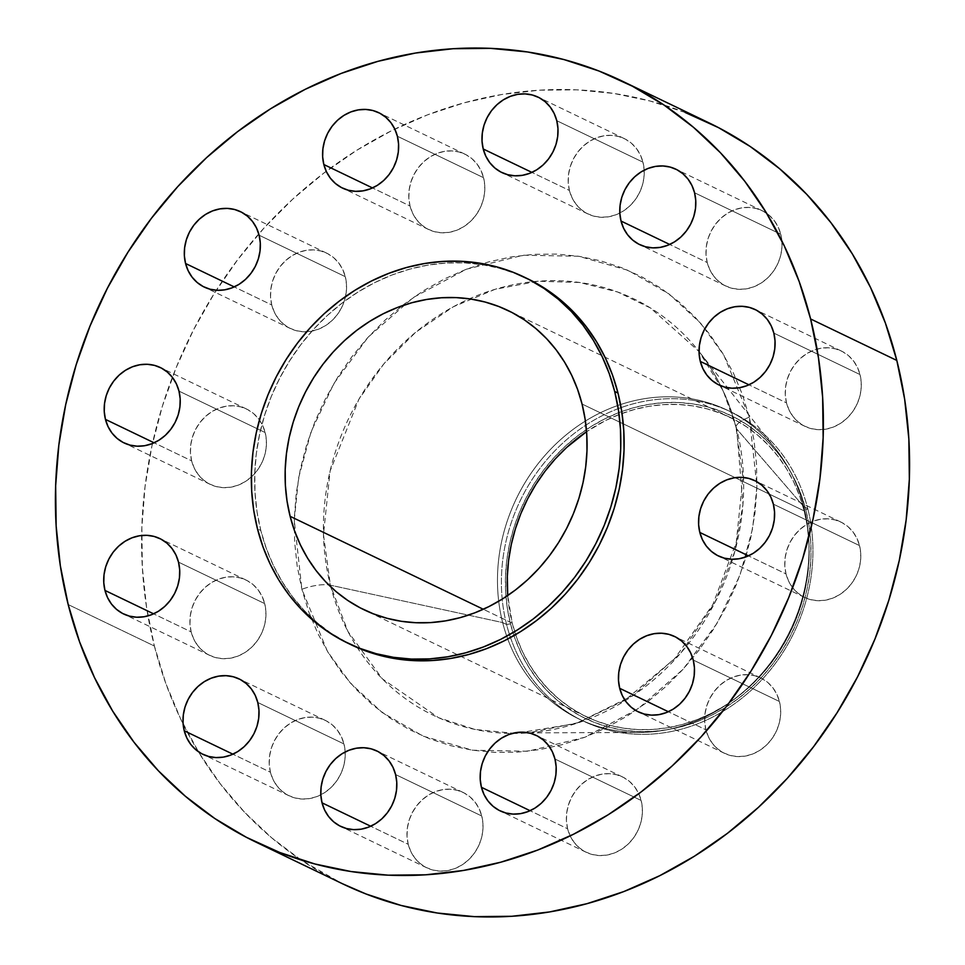 <?xml version="1.0" encoding="UTF-8"?>
<svg xmlns="http://www.w3.org/2000/svg" width="965" height="965" viewBox="0 0 965 965"><rect width="100%" height="100%" fill="white"/><g stroke="black" fill="none" stroke-linecap="round" stroke-linejoin="round"><path stroke-width="0.72" stroke-dasharray="4.83 3.62" d="M271.756 304.964A41.833 37.104 -64.3 0 0 290.393 328.522A41.833 37.104 -64.3 0 0 332.044 320.537A41.833 37.104 -64.3 0 0 345.301 276.678L259.103 235.207L345.301 276.678L346.495 284.458L346.23 292.479L344.505 300.429L341.417 308.016L337.05 314.952L331.598 320.947L325.253 325.784L318.257 329.282L310.899 331.309L303.456 331.779L296.195 330.669L289.416 328.028L283.36 323.951L278.282 318.607L274.362 312.202L271.756 304.964L270.562 297.196L270.839 289.174L272.552 281.213L275.652 273.626L280.007 266.702L285.471 260.695L291.816 255.858L298.8 252.36L306.158 250.333L313.613 249.875L320.863 250.984L327.654 253.626L333.697 257.691L338.775 263.035L342.696 269.44L345.301 276.678A41.833 37.104 -64.3 0 0 326.665 253.132A41.833 37.104 -64.3 0 0 285.025 261.117A41.833 37.104 -64.3 0 0 271.756 304.964L234.23 286.907L271.756 304.964M410.041 205.991A41.833 37.104 -64.3 0 0 428.677 229.549A41.833 37.104 -64.3 0 0 470.317 221.564A41.833 37.104 -64.3 0 0 483.574 177.705L397.375 136.234L483.574 177.705L484.768 185.485L484.502 193.507L482.79 201.456L479.689 209.043L475.323 215.979L469.871 221.974L463.526 226.811L456.542 230.321L449.183 232.336L441.729 232.806L434.467 231.697L427.688 229.055L421.645 224.978L416.566 219.634L412.646 213.229L410.041 205.991L408.846 198.223L409.112 190.202L410.825 182.24L413.925 174.653L418.291 167.729L423.744 161.722L430.088 156.885L437.073 153.387L444.431 151.36L451.885 150.902L459.147 152.012L465.926 154.653L471.969 158.718L477.06 164.062L480.968 170.467L483.574 177.705A41.833 37.104 -64.3 0 0 464.937 154.159A41.833 37.104 -64.3 0 0 423.297 162.144A41.833 37.104 -64.3 0 0 410.041 205.991L372.502 187.934L410.041 205.991M569.422 190.455A41.833 37.104 -64.3 0 0 588.059 214.013A41.833 37.104 -64.3 0 0 626.575 208.717A41.833 37.104 -64.3 0 0 644.174 170.178A41.833 37.104 -64.3 0 0 642.967 162.168L556.769 120.697L642.967 162.168L644.162 169.949L643.896 177.97L642.183 185.919L639.083 193.507L634.717 200.443L629.264 206.438L622.92 211.275L615.935 214.773L608.565 216.799L601.123 217.258L593.861 216.16L587.082 213.518L581.027 209.441L575.948 204.097L572.028 197.692L569.422 190.455L568.228 182.687L568.506 174.665L570.219 166.704L573.319 159.116L577.673 152.193L583.137 146.185L589.482 141.348L596.466 137.85L603.825 135.824L611.279 135.365L618.529 136.475L625.32 139.117L631.363 143.182L636.442 148.526L640.362 154.931L642.967 162.168A41.833 37.104 -64.3 0 0 624.331 138.622A41.833 37.104 -64.3 0 0 582.691 146.608A41.833 37.104 -64.3 0 0 569.422 190.455L531.896 172.397L569.422 190.455M707.224 262.516A41.833 37.104 -64.3 0 0 725.861 286.074A41.833 37.104 -64.3 0 0 767.501 278.077A41.833 37.104 -64.3 0 0 780.757 234.23L694.559 192.759L780.757 234.23L781.952 242.01L781.686 250.019L779.973 257.981L776.873 265.568L772.507 272.492L767.054 278.499L760.71 283.336L753.725 286.834L746.367 288.861L738.913 289.319L731.651 288.209L724.872 285.58L718.828 281.503L713.738 276.159L709.83 269.754L707.224 262.516L706.03 254.748L706.296 246.726L708.008 238.765L711.109 231.178L715.475 224.254L720.927 218.247L727.272 213.41L734.256 209.912L741.615 207.885L749.069 207.427L756.331 208.536L763.11 211.178L769.153 215.243L774.244 220.587L778.152 226.992L780.757 234.23A41.833 37.104 -64.3 0 0 762.121 210.684A41.833 37.104 -64.3 0 0 720.481 218.669A41.833 37.104 -64.3 0 0 707.224 262.516L669.686 244.459L707.224 262.516M786.499 402.875A41.833 37.104 -64.3 0 0 805.136 426.421A41.833 37.104 -64.3 0 0 846.775 418.436A41.833 37.104 -64.3 0 0 860.032 374.577L773.833 333.106L860.032 374.577L861.226 382.357L860.961 390.379L859.248 398.328L856.148 405.915L851.793 412.851L846.329 418.846L839.984 423.695L833 427.193L825.642 429.208L818.187 429.678L810.926 428.569L804.147 425.927L798.103 421.862L793.025 416.518L789.105 410.101L786.499 402.875L785.305 395.095L785.57 387.074L787.283 379.112L790.383 371.525L794.75 364.601L800.202 358.606L806.547 353.757L813.531 350.259L820.889 348.244L828.344 347.774L835.606 348.884L842.385 351.525L848.428 355.59L853.518 360.934L857.427 367.351L860.032 374.577A41.833 37.104 -64.3 0 0 841.396 351.031A41.833 37.104 -64.3 0 0 799.756 359.016A41.833 37.104 -64.3 0 0 786.499 402.875L748.961 384.818L786.499 402.875M786.017 573.898A41.833 37.104 -64.3 0 0 804.653 597.456A41.833 37.104 -64.3 0 0 846.293 589.47A41.833 37.104 -64.3 0 0 859.55 545.611L773.351 504.14L859.55 545.611L860.744 553.391L860.478 561.413L858.766 569.362L855.666 576.949L851.299 583.885L845.847 589.88L839.502 594.73L832.518 598.228L825.159 600.242L817.705 600.712L810.443 599.603L803.664 596.961L797.621 592.884L792.53 587.552L788.622 581.135L786.017 573.898L784.822 566.129L785.088 558.108L786.801 550.146L789.901 542.559L794.267 535.635L799.72 529.628L806.065 524.791L813.049 521.293L820.407 519.267L827.861 518.808L835.123 519.918L841.902 522.56L847.946 526.625L853.036 531.968L856.944 538.386L859.55 545.611A41.833 37.104 -64.3 0 0 840.913 522.065A41.833 37.104 -64.3 0 0 799.273 530.05A41.833 37.104 -64.3 0 0 786.017 573.898L748.478 555.852L786.017 573.898M705.898 729.793A41.833 37.104 -64.3 0 0 724.534 753.339A41.833 37.104 -64.3 0 0 766.174 745.354A41.833 37.104 -64.3 0 0 779.443 701.507L693.244 660.036L779.443 701.507L780.637 709.275L780.371 717.297L778.646 725.258L775.558 732.845L771.192 739.769L765.727 745.764L759.395 750.613L752.398 754.111L745.04 756.126L737.586 756.596L730.336 755.486L723.557 752.845L717.502 748.78L712.423 743.436L708.503 737.019L705.898 729.793L704.703 722.013L704.969 713.991L706.694 706.042L709.782 698.455L714.148 691.519L719.601 685.524L725.945 680.675L732.942 677.177L740.3 675.162L747.754 674.692L755.004 675.802L761.783 678.443L767.838 682.52L772.917 687.852L776.837 694.269L779.443 701.507A41.833 37.104 -64.3 0 0 760.806 677.949A41.833 37.104 -64.3 0 0 719.154 685.934A41.833 37.104 -64.3 0 0 705.898 729.793L668.371 711.736L705.898 729.793M567.625 828.766A41.833 37.104 -64.3 0 0 586.262 852.312A41.833 37.104 -64.3 0 0 627.901 844.327A41.833 37.104 -64.3 0 0 641.158 800.468L554.959 759.009L641.158 800.468L642.352 808.248L642.087 816.269L640.374 824.231L637.274 831.818L632.919 838.742L627.455 844.737L621.11 849.586L614.126 853.084L606.768 855.099L599.313 855.569L592.052 854.459L585.273 851.818L579.229 847.752L574.151 842.409L570.231 835.992L567.625 828.766L566.431 820.986L566.696 812.964L568.409 805.015L571.509 797.428L575.876 790.492L581.328 784.497L587.673 779.648L594.657 776.15L602.015 774.135L609.47 773.665L616.731 774.774L623.511 777.416L629.554 781.493L634.644 786.825L638.553 793.242L641.158 800.468A41.833 37.104 -64.3 0 0 622.522 776.922A41.833 37.104 -64.3 0 0 580.882 784.907A41.833 37.104 -64.3 0 0 567.625 828.766L530.087 810.709L567.625 828.766M408.231 844.303A41.833 37.104 -64.3 0 0 426.868 867.849A41.833 37.104 -64.3 0 0 468.507 859.863A41.833 37.104 -64.3 0 0 481.776 816.016L395.578 774.545L481.776 816.016L482.97 823.784L482.693 831.806L480.98 839.767L477.88 847.354L473.526 854.278L468.061 860.285L461.716 865.123L454.732 868.621L447.374 870.647L439.919 871.106L432.67 869.996L425.879 867.354L419.835 863.289L414.757 857.945L410.837 851.528L408.231 844.303L407.037 836.522L407.302 828.501L409.015 820.552L412.115 812.964L416.482 806.028L421.934 800.033L428.279 795.184L435.263 791.686L442.633 789.672L450.076 789.201L457.338 790.311L464.117 792.953L470.172 797.03L475.25 802.373L479.171 808.779L481.776 816.016A41.833 37.104 -64.3 0 0 463.14 792.458A41.833 37.104 -64.3 0 0 421.488 800.443A41.833 37.104 -64.3 0 0 408.231 844.303L370.705 826.245L408.231 844.303M270.441 772.241A41.833 37.104 -64.3 0 0 289.078 795.787A41.833 37.104 -64.3 0 0 327.581 790.504A41.833 37.104 -64.3 0 0 345.181 751.964A41.833 37.104 -64.3 0 0 343.974 743.955L257.776 702.484L343.974 743.955L345.168 751.723L344.903 759.745L343.19 767.706L340.09 775.293L335.736 782.217L330.271 788.224L323.926 793.061L316.942 796.559L309.584 798.586L302.129 799.044L294.868 797.934L288.089 795.293L282.045 791.228L276.967 785.884L273.047 779.479L270.441 772.241L269.247 764.461L269.512 756.439L271.225 748.49L274.325 740.903L278.692 733.967L284.144 727.972L290.489 723.135L297.473 719.625L304.831 717.61L312.286 717.14L319.548 718.25L326.327 720.891L332.37 724.968L337.461 730.312L341.369 736.717L343.974 743.955A41.833 37.104 -64.3 0 0 325.338 720.397A41.833 37.104 -64.3 0 0 283.698 728.382A41.833 37.104 -64.3 0 0 270.441 772.241L232.903 754.184L270.441 772.241M191.649 460.86A41.833 37.104 -64.3 0 0 210.286 484.406A41.833 37.104 -64.3 0 0 251.925 476.421A41.833 37.104 -64.3 0 0 265.182 432.561L178.983 391.102L265.182 432.561L266.376 440.342L266.111 448.363L264.398 456.324L261.298 463.912L256.943 470.836L251.479 476.831L245.134 481.68L238.15 485.178L230.792 487.192L223.337 487.663L216.076 486.553L209.296 483.911L203.253 479.846L198.175 474.503L194.255 468.085L191.649 460.86L190.455 453.08L190.72 445.058L192.433 437.097L195.533 429.509L199.9 422.586L205.352 416.591L211.697 411.741L218.681 408.243L226.039 406.229L233.494 405.758L240.755 406.868L247.535 409.51L253.578 413.575L258.668 418.919L262.577 425.336L265.182 432.561A41.833 37.104 -64.3 0 0 246.545 409.015A41.833 37.104 -64.3 0 0 204.906 417.001A41.833 37.104 -64.3 0 0 191.649 460.86L154.111 442.802L191.649 460.86M191.166 631.894A41.833 37.104 -64.3 0 0 209.803 655.44A41.833 37.104 -64.3 0 0 251.443 647.455A41.833 37.104 -64.3 0 0 264.7 603.595L178.501 562.125L264.7 603.595L265.894 611.376L265.628 619.397L263.915 627.359L260.815 634.946L256.449 641.87L250.997 647.865L244.652 652.714L237.667 656.212L230.309 658.226L222.855 658.697L215.593 657.587L208.814 654.946L202.771 650.88L197.68 645.537L193.772 639.12L191.166 631.894L189.972 624.114L190.238 616.092L191.951 608.131L195.051 600.544L199.405 593.62L204.87 587.625L211.214 582.776L218.199 579.277L225.557 577.263L233.011 576.793L240.273 577.902L247.052 580.544L253.095 584.609L258.174 589.953L262.094 596.37L264.7 603.595A41.833 37.104 -64.3 0 0 246.063 580.049A41.833 37.104 -64.3 0 0 204.423 588.035A41.833 37.104 -64.3 0 0 191.166 631.894L153.628 613.837L191.166 631.894M749.31 417.169A23.908 7.575 165.8 0 0 736.066 427.76A23.908 7.575 165.8 0 0 736.657 428.906L742.953 504.406L734.787 551.582L714.932 602.522L681.133 652.617L633.571 695.198L576.045 723.521L515.394 733.448L474.925 729.431L438.58 717.707L382.333 678.829L347.907 631.424L330.38 585.188A23.908 7.575 165.8 0 0 301.888 589.289L327.412 651.375L350.464 683.136L382.164 712.496L423.116 736.138L472.573 750.215L527.927 751.24L584.814 737.26L638.058 708.865L683.124 669.227L717.309 622.968L740.095 574.802L752.64 528.422L756.946 486.143L749.31 417.169L754.039 440.522L756.56 464.479L756.862 488.809L754.944 513.284L750.806 537.65L744.51 561.69L736.102 585.176L725.656 607.854L713.292 629.542L699.118 650L683.28 669.059L665.922 686.501L647.201 702.194L627.322 715.97L606.454 727.694L584.814 737.26L562.607 744.558L540.038 749.552L517.324 752.157L494.695 752.374L472.368 750.191L450.546 745.631L429.449 738.732L409.281 729.564L390.234 718.225L372.49 704.8L356.218 689.444L341.574 672.303L328.715 653.522L317.738 633.293L308.776 611.822L301.888 589.289L297.16 565.936L294.639 541.98L294.337 517.65L296.255 493.187L300.392 468.821L306.689 444.781L315.097 421.295L325.543 398.605L337.907 376.929L352.08 356.471L367.918 337.412L385.276 319.958L403.997 304.277L423.876 290.501L444.744 278.776L466.385 269.211L488.592 261.901L511.161 256.919L533.874 254.314L556.503 254.097L578.831 256.28L600.652 260.84L621.75 267.739L641.918 276.907L660.965 288.245L678.709 301.659L694.981 317.027L709.625 334.167L722.483 352.949L733.46 373.178L742.435 394.649L749.31 417.169L723.786 355.096L700.735 323.335L669.034 293.975L628.082 270.333L578.626 256.244L523.271 255.23L466.385 269.211L413.141 297.594L368.075 337.243L333.89 383.503L311.104 431.669L298.559 478.049L294.253 520.328L301.888 589.289A23.908 7.575 -14.2 0 1 330.38 585.188A231.093 204.978 115.7 0 1 439.992 314.614A231.093 204.978 115.7 0 1 699.034 351.477A231.093 204.978 115.7 0 1 699.106 351.586A231.093 204.978 115.7 0 1 736.657 428.906L803.821 506.709L807.753 508.603L805.932 510.208A168.043 149.056 -64.3 0 0 619.12 412.513A168.043 149.056 -64.3 0 0 510.497 623.86L506.589 624.464A171.3 151.951 115.7 0 1 617.311 409.003A171.3 151.951 115.7 0 1 807.753 508.603A171.3 151.951 -64.3 0 0 731.434 412.164A171.3 151.951 -64.3 0 0 560.894 444.865A171.3 151.951 -64.3 0 0 506.589 624.464L502.656 622.57A171.3 151.951 115.7 0 1 556.962 442.983A171.3 151.951 115.7 0 1 727.501 410.27A171.3 151.951 115.7 0 1 803.821 506.709A171.3 151.951 -64.3 0 0 775.993 449.401A171.3 151.951 -64.3 0 0 583.946 421.958A171.3 151.951 -64.3 0 0 502.656 622.57L330.38 585.188L502.656 622.57A171.3 151.951 -64.3 0 0 639.807 732.471A171.3 151.951 -64.3 0 0 803.821 506.709L736.657 428.906A231.093 204.978 115.7 0 1 743.508 477.47A231.093 204.978 115.7 0 1 625.248 700.626A231.093 204.978 115.7 0 1 528.76 732.893A231.093 204.978 115.7 0 1 515.394 733.448A231.093 204.978 115.7 0 1 512.222 733.448A231.093 204.978 115.7 0 1 357.291 647.575A231.093 204.978 115.7 0 1 330.826 586.901A231.093 204.978 115.7 0 1 330.38 585.188L323.468 534.586L330.09 471.053L358.908 399.233L383.744 364.022L415.589 332.346L453.357 306.749L495.045 289.319L538.036 281.225L579.651 282.48L617.66 292.009L650.555 308.028L699.106 351.586L723.268 391.066L736.657 428.906A23.908 7.575 -14.2 0 1 736.066 427.76A23.908 7.575 -14.2 0 1 749.31 417.169M708.672 122.7A422.284 374.577 -64.3 0 0 141.65 535.479A422.284 374.577 -64.3 0 0 154.388 646.031L68.189 604.56L154.388 646.031A422.284 374.577 -64.3 0 0 183.121 724.027A422.284 374.577 -64.3 0 0 198.32 751.663A422.284 374.577 -64.3 0 0 342.527 883.771M525.816 277.884A203.181 180.214 -64.3 0 0 324.469 318.173A203.181 180.214 -64.3 0 0 260.803 530.473L257.486 528.88L260.803 530.473A203.181 180.214 -64.3 0 0 351.32 644.861M512.246 623.185A166.04 147.283 -64.3 0 0 586.225 716.669A166.04 147.283 -64.3 0 0 751.542 684.957A166.04 147.283 -64.3 0 0 804.171 510.883L582.052 404.021L804.171 510.883A166.04 147.283 -64.3 0 0 730.203 417.399A166.04 147.283 -64.3 0 0 586.563 431.681L605.453 420.583L619.578 414.347L634.065 409.582L648.794 406.325L663.606 404.625L678.371 404.48L692.942 405.903L707.176 408.883L720.939 413.382L734.1 419.365L746.536 426.759L758.116 435.517L768.731 445.541L778.285 456.722L786.68 468.978L793.833 482.174L799.683 496.191L804.171 510.883L807.259 526.118L808.911 541.751L809.104 557.625L807.85 573.584L805.16 589.494L801.047 605.176L795.558 620.495L788.743 635.296L780.673 649.445L771.433 662.798L761.096 675.223L749.769 686.61L737.562 696.851L724.582 705.837L710.976 713.485L696.851 719.721L682.351 724.486L667.635 727.743L652.81 729.444L638.046 729.588L623.486 728.165L609.241 725.185L595.477 720.686L582.317 714.703L569.893 707.297L558.313 698.551L547.698 688.527L538.144 677.346L529.749 665.09L522.596 651.894L516.745 637.877L512.246 623.185L483.308 609.265L512.246 623.185L507.735 595.526A166.04 147.283 -64.3 0 0 512.246 623.185M527.312 278.596L516.154 273.758L499.315 268.246L481.897 264.603L464.069 262.866L446.011 263.035L427.881 265.122L409.86 269.102L392.128 274.941L374.842 282.564L358.196 291.925L342.322 302.926L327.376 315.446L313.516 329.379L300.863 344.589L289.548 360.934L279.681 378.244L271.346 396.35L264.639 415.095L259.609 434.286L256.304 453.743L254.772 473.284L255.013 492.705L257.028 511.824L260.803 530.473L266.292 548.458L273.457 565.599L282.214 581.75L292.491 596.744L304.18 610.435L317.159 622.69L331.333 633.402L351.151 644.777M685.138 112.471L650.133 101.023L613.933 93.46L576.877 89.829L539.326 90.191L501.643 94.522L464.201 102.797L427.338 114.919L391.428 130.782L356.809 150.238L323.818 173.097L292.769 199.128L263.952 228.09L237.667 259.694L214.158 293.649L193.639 329.632L176.318 367.279L162.361 406.229L151.903 446.119L145.052 486.565L141.855 527.167L142.35 567.541L146.547 607.287L154.388 646.031L165.811 683.413L180.696 719.046L198.899 752.603L220.249 783.761L244.543 812.228L271.539 837.704L300.984 859.96L342.189 883.614M803.821 506.709A171.3 151.951 115.7 0 1 749.516 686.308A171.3 151.951 115.7 0 1 578.976 719.009A171.3 151.951 115.7 0 1 502.656 622.57L506.589 624.464A171.3 151.951 -64.3 0 0 582.908 720.903A171.3 151.951 -64.3 0 0 753.448 688.19A171.3 151.951 -64.3 0 0 807.753 508.603L803.821 506.709M807.753 508.603A171.3 151.951 115.7 0 1 697.032 724.052A171.3 151.951 115.7 0 1 506.589 624.464L510.497 623.86A168.043 149.056 -64.3 0 0 697.309 721.555A168.043 149.056 -64.3 0 0 805.932 510.208L807.753 508.603M510.497 623.86L515.045 638.734L520.967 652.907L528.217 666.26L536.709 678.66L546.371 689.987L557.119 700.132L568.831 708.986L581.413 716.476L594.73 722.532L608.662 727.079L623.064 730.095L637.805 731.542L652.75 731.398L667.744 729.673L682.641 726.38L697.309 721.555L711.603 715.234L725.378 707.502L738.514 698.407L750.867 688.045L762.326 676.525L772.784 663.944L782.145 650.434L790.311 636.116L797.199 621.134L802.759 605.634L806.921 589.76L809.647 573.668L810.914 557.517L810.721 541.449L809.044 525.623L805.932 510.208L801.384 495.334L795.462 481.161L788.212 467.796L779.72 455.408L770.058 444.081L759.31 433.936L747.598 425.082L735.016 417.592L721.699 411.536L707.767 406.989L693.365 403.973L678.612 402.526L663.679 402.67L648.685 404.395L633.776 407.688L619.12 412.513L604.826 418.822L591.05 426.566L577.914 435.661L565.562 446.023L554.103 457.543L543.645 470.124L534.284 483.634L526.118 497.952L519.23 512.934L513.669 528.434L509.508 544.308L506.782 560.4L505.515 576.551L505.708 592.619L507.385 608.433L510.497 623.86M290.393 328.522L204.194 287.051M428.677 229.549L342.479 188.078M588.059 214.013L501.86 172.542M725.861 286.074L639.662 244.603M805.136 426.421L718.937 384.951M804.653 597.456L718.455 555.985M724.534 753.339L638.335 711.868M586.262 852.312L500.063 810.841M426.868 867.849L340.669 826.378M289.078 795.787L202.879 754.316M210.286 484.406L124.087 442.935M209.803 655.44L123.604 613.969M775.993 449.401L699.106 351.586C716.392 373.648 728.72 399.064 736.078 427.821L742.953 477.422L736.259 542.402L712.846 604.585L674.668 658.709L624.982 700.24L577.963 722.701L528.736 732.881M528.724 732.881L639.807 732.471M727.501 410.27L731.434 412.164M586.225 716.669L364.094 609.808M730.203 417.399L508.072 310.537M578.976 719.009L582.908 720.903M246.063 580.049L159.864 538.579M246.545 409.015L160.347 367.544M325.338 720.397L239.139 678.926M463.14 792.458L376.941 750.987M622.522 776.922L536.323 735.451M760.806 677.949L674.607 636.478M840.913 522.065L754.714 480.594M841.396 351.031L755.197 309.56M762.121 210.684L675.922 169.213M624.331 138.622L538.132 97.151M464.937 154.159L378.738 112.688M326.665 253.132L240.466 211.661"/><path stroke-width="1.45" d="M185.557 263.493L234.23 286.907L185.557 263.493L188.163 270.731L192.083 277.148L197.162 282.48L203.217 286.557L209.996 289.198L217.246 290.308L224.7 289.838L232.058 287.823L239.055 284.325L245.4 279.476L250.852 273.481L255.218 266.545L258.306 258.958L260.031 251.009L260.297 242.987L259.103 235.207A41.833 37.104 115.7 0 1 245.846 279.066A41.833 37.104 115.7 0 1 204.194 287.051A41.833 37.104 115.7 0 1 185.557 263.493A41.833 37.104 115.7 0 1 198.826 219.646A41.833 37.104 115.7 0 1 240.466 211.661A41.833 37.104 115.7 0 1 259.103 235.207L256.497 227.981L252.577 221.564L247.498 216.22L241.443 212.155L234.664 209.514L227.414 208.404L219.96 208.874L212.602 210.889L205.605 214.387L199.272 219.236L193.808 225.231L189.442 232.155L186.354 239.742L184.629 247.703L184.363 255.725L185.557 263.493M323.842 164.532L372.502 187.934L323.842 164.532L326.447 171.758L330.356 178.175L335.446 183.507L341.489 187.584L348.269 190.226L355.53 191.335L362.985 190.865L370.343 188.851L377.327 185.352L383.672 180.503L389.124 174.508L393.491 167.572L396.591 159.985L398.304 152.036L398.569 144.014L397.375 136.234A41.833 37.104 115.7 0 1 384.118 180.093A41.833 37.104 115.7 0 1 342.479 188.078A41.833 37.104 115.7 0 1 323.842 164.532A41.833 37.104 115.7 0 1 337.099 120.673A41.833 37.104 115.7 0 1 378.738 112.688A41.833 37.104 115.7 0 1 397.375 136.234L394.769 129.008L390.849 122.591L385.771 117.248L379.728 113.182L372.948 110.541L365.687 109.431L358.232 109.901L350.874 111.916L343.89 115.414L337.545 120.263L332.081 126.258L327.726 133.182L324.626 140.769L322.913 148.731L322.648 156.752L323.842 164.532M483.224 148.984L531.896 172.397L483.224 148.984L485.829 156.221L489.75 162.627L494.828 167.97L500.883 172.047L507.662 174.689L514.924 175.799L522.367 175.328L529.737 173.314L536.721 169.816L543.066 164.967L548.518 158.972L552.885 152.036L555.985 144.448L557.698 136.499L557.963 128.478L556.769 120.697A41.833 37.104 115.7 0 1 543.512 164.557A41.833 37.104 115.7 0 1 501.86 172.542A41.833 37.104 115.7 0 1 483.224 148.984A41.833 37.104 115.7 0 1 496.493 105.137A41.833 37.104 115.7 0 1 538.132 97.151A41.833 37.104 115.7 0 1 556.769 120.697L554.163 113.472L550.243 107.055L545.165 101.711L539.121 97.646L532.33 95.004L525.081 93.895L517.626 94.353L510.268 96.379L503.284 99.877L496.939 104.715L491.475 110.722L487.12 117.646L484.02 125.233L482.307 133.194L482.03 141.216L483.224 148.984M621.026 221.045L669.686 244.459L621.026 221.045L623.631 228.283L627.54 234.688L632.63 240.032L638.673 244.109L645.452 246.751L652.714 247.86L660.169 247.39L667.527 245.375L674.511 241.865L680.856 237.028L686.308 231.033L690.675 224.097L693.775 216.51L695.488 208.561L695.753 200.539L694.559 192.759A41.833 37.104 115.7 0 1 681.302 236.618A41.833 37.104 115.7 0 1 639.662 244.603A41.833 37.104 115.7 0 1 621.026 221.045A41.833 37.104 115.7 0 1 634.282 177.198A41.833 37.104 115.7 0 1 675.922 169.213A41.833 37.104 115.7 0 1 694.559 192.759L691.953 185.521L688.033 179.116L682.955 173.772L676.911 169.707L670.132 167.066L662.871 165.956L655.416 166.414L648.058 168.441L641.074 171.939L634.729 176.776L629.264 182.783L624.91 189.707L621.81 197.294L620.097 205.256L619.832 213.277L621.026 221.045M700.3 361.405L748.961 384.818L700.3 361.405L702.906 368.63L706.826 375.047L711.905 380.391L717.948 384.456L724.727 387.098L731.989 388.207L739.443 387.737L746.801 385.723L753.786 382.224L760.13 377.375L765.595 371.38L769.949 364.456L773.049 356.869L774.762 348.908L775.028 340.886L773.833 333.106A41.833 37.104 115.7 0 1 760.577 376.965A41.833 37.104 115.7 0 1 718.937 384.951A41.833 37.104 115.7 0 1 700.3 361.405A41.833 37.104 115.7 0 1 713.557 317.545A41.833 37.104 115.7 0 1 755.197 309.56A41.833 37.104 115.7 0 1 773.833 333.106L771.228 325.881L767.32 319.463L762.229 314.12L756.186 310.055L749.407 307.413L742.145 306.303L734.691 306.774L727.333 308.788L720.348 312.286L714.004 317.135L708.551 323.13L704.185 330.054L701.085 337.641L699.372 345.603L699.106 353.624L700.3 361.405M699.818 532.439L748.478 555.852L699.818 532.439L702.424 539.664L706.332 546.081L711.422 551.425L717.465 555.49L724.245 558.132L731.506 559.242L738.961 558.771L746.319 556.757L753.303 553.259L759.648 548.409L765.1 542.414L769.467 535.491L772.567 527.903L774.28 519.942L774.545 511.92L773.351 504.14A41.833 37.104 115.7 0 1 760.094 547.999A41.833 37.104 115.7 0 1 718.455 555.985A41.833 37.104 115.7 0 1 699.818 532.439A41.833 37.104 115.7 0 1 713.075 488.58A41.833 37.104 115.7 0 1 754.714 480.594A41.833 37.104 115.7 0 1 773.351 504.14L770.746 496.915L766.825 490.497L761.747 485.154L755.704 481.089L748.924 478.447L741.663 477.337L734.208 477.808L726.85 479.822L719.866 483.32L713.521 488.169L708.057 494.164L703.702 501.088L700.602 508.676L698.889 516.637L698.624 524.658L699.818 532.439M619.699 688.322L668.371 711.736L619.699 688.322L622.304 695.56L626.225 701.965L631.303 707.309L637.346 711.374L644.138 714.016L651.387 715.125L658.842 714.667L666.2 712.64L673.184 709.142L679.529 704.305L684.993 698.298L689.348 691.374L692.448 683.787L694.161 675.826L694.438 667.804L693.244 660.036A41.833 37.104 115.7 0 1 679.975 703.883A41.833 37.104 115.7 0 1 638.335 711.868A41.833 37.104 115.7 0 1 619.699 688.322A41.833 37.104 115.7 0 1 632.956 644.463A41.833 37.104 115.7 0 1 674.607 636.478A41.833 37.104 115.7 0 1 693.244 660.036L690.638 652.798L686.718 646.393L681.64 641.05L675.584 636.972L668.805 634.331L661.544 633.221L654.101 633.691L646.743 635.718L639.747 639.216L633.402 644.053L627.95 650.048L623.583 656.984L620.495 664.571L618.77 672.521L618.505 680.542L619.699 688.322M481.426 787.295L530.087 810.709L481.426 787.295L484.032 794.533L487.94 800.938L493.031 806.282L499.074 810.347L505.853 812.988L513.115 814.098L520.569 813.64L527.927 811.613L534.912 808.115L541.256 803.278L546.709 797.271L551.075 790.347L554.175 782.76L555.888 774.799L556.154 766.777L554.959 759.009A41.833 37.104 115.7 0 1 541.703 802.856A41.833 37.104 115.7 0 1 500.063 810.841A41.833 37.104 115.7 0 1 481.426 787.295A41.833 37.104 115.7 0 1 494.683 743.436A41.833 37.104 115.7 0 1 536.323 735.451A41.833 37.104 115.7 0 1 554.959 759.009L552.354 751.771L548.434 745.366L543.355 740.022L537.312 735.945L530.533 733.303L523.271 732.194L515.817 732.664L508.459 734.679L501.474 738.189L495.129 743.026L489.677 749.021L485.311 755.957L482.211 763.544L480.498 771.493L480.232 779.515L481.426 787.295M322.033 802.832L370.705 826.245L322.033 802.832L324.638 810.069L328.558 816.474L333.637 821.818L339.68 825.883L346.471 828.525L353.721 829.635L361.175 829.176L368.534 827.15L375.518 823.652L381.863 818.815L387.327 812.807L391.681 805.884L394.781 798.296L396.494 790.335L396.772 782.313L395.578 774.545A41.833 37.104 115.7 0 1 382.309 818.392A41.833 37.104 115.7 0 1 340.669 826.378A41.833 37.104 115.7 0 1 322.033 802.832A41.833 37.104 115.7 0 1 335.289 758.985A41.833 37.104 115.7 0 1 376.941 750.987A41.833 37.104 115.7 0 1 395.578 774.545L392.972 767.308L389.052 760.902L383.974 755.559L377.918 751.482L371.139 748.84L363.877 747.742L356.435 748.201L349.065 750.227L342.08 753.725L335.736 758.562L330.283 764.557L325.917 771.493L322.817 779.081L321.104 787.03L320.838 795.051L322.033 802.832M184.243 730.77L232.903 754.184L184.243 730.77L186.848 738.008L190.756 744.413L195.847 749.757L201.89 753.822L208.669 756.464L215.931 757.573L223.385 757.115L230.744 755.088L237.728 751.59L244.073 746.753L249.525 740.746L253.892 733.822L256.992 726.235L258.704 718.274L258.97 710.252L257.776 702.484A41.833 37.104 115.7 0 1 244.519 746.331A41.833 37.104 115.7 0 1 202.879 754.316A41.833 37.104 115.7 0 1 184.243 730.77A41.833 37.104 115.7 0 1 197.499 686.923A41.833 37.104 115.7 0 1 239.139 678.926A41.833 37.104 115.7 0 1 257.776 702.484L255.17 695.246L251.262 688.841L246.172 683.497L240.128 679.42L233.349 676.791L226.087 675.681L218.633 676.139L211.275 678.166L204.291 681.664L197.946 686.501L192.493 692.508L188.127 699.432L185.027 707.019L183.314 714.981L183.048 722.99L184.243 730.77M105.45 419.389L154.111 442.802L105.45 419.389L108.056 426.614L111.964 433.032L117.055 438.375L123.098 442.44L129.877 445.082L137.139 446.192L144.593 445.733L151.951 443.707L158.935 440.209L165.28 435.372L170.733 429.365L175.099 422.441L178.199 414.854L179.912 406.892L180.178 398.871L178.983 391.102A41.833 37.104 115.7 0 1 165.727 434.95A41.833 37.104 115.7 0 1 124.087 442.935A41.833 37.104 115.7 0 1 105.45 419.389A41.833 37.104 115.7 0 1 118.707 375.53A41.833 37.104 115.7 0 1 160.347 367.544A41.833 37.104 115.7 0 1 178.983 391.102L176.378 383.865L172.47 377.448L167.379 372.116L161.336 368.039L154.557 365.397L147.295 364.288L139.841 364.758L132.482 366.772L125.498 370.27L119.153 375.12L113.701 381.115L109.335 388.051L106.234 395.638L104.522 403.587L104.256 411.609L105.45 419.389M104.968 590.423L153.628 613.837L104.968 590.423L107.573 597.649L111.482 604.066L116.572 609.41L122.615 613.475L129.394 616.116L136.656 617.226L144.111 616.756L151.469 614.741L158.453 611.243L164.798 606.394L170.25 600.399L174.617 593.475L177.717 585.888L179.43 577.926L179.695 569.905L178.501 562.125A41.833 37.104 115.7 0 1 165.244 605.984A41.833 37.104 115.7 0 1 123.604 613.969A41.833 37.104 115.7 0 1 104.968 590.423A41.833 37.104 115.7 0 1 118.225 546.564A41.833 37.104 115.7 0 1 159.864 538.579A41.833 37.104 115.7 0 1 178.501 562.125L175.895 554.899L171.975 548.482L166.897 543.138L160.853 539.073L154.074 536.431L146.813 535.322L139.358 535.792L132 537.807L125.016 541.305L118.671 546.154L113.207 552.149L108.852 559.085L105.752 566.672L104.039 574.621L103.774 582.643L104.968 590.423M256.328 842.3L342.527 883.771A422.284 374.577 -64.3 0 0 762.941 803.145A422.284 374.577 -64.3 0 0 896.811 360.44L810.612 318.969A422.284 374.577 115.7 0 1 676.742 761.675A422.284 374.577 115.7 0 1 256.328 842.3A422.284 374.577 115.7 0 1 68.189 604.56L60.349 565.816L56.151 526.07L55.656 485.697L58.841 445.094L65.704 404.649L76.163 364.77L90.119 325.808L107.441 288.161L127.959 252.191L151.469 218.235L177.753 186.619L206.57 157.657L237.619 131.626L270.61 108.768L305.23 89.323L341.14 73.449L378.003 61.326L415.445 53.051L453.128 48.72L490.678 48.359L527.734 51.989L563.934 59.553L598.939 71L632.401 86.211L664.017 105.04L693.461 127.296L720.457 152.772L744.751 181.239L766.101 212.397L784.304 245.954L799.189 281.587L810.612 318.969L896.811 360.44A422.284 374.577 -64.3 0 0 708.672 122.7L622.473 81.229A422.284 374.577 115.7 0 1 810.612 318.969L818.453 357.713L822.65 397.459L823.145 437.833L819.948 478.435L813.097 518.881L802.639 558.771L788.682 597.721L771.361 635.368L750.842 671.351L727.333 705.306L701.048 736.91L672.231 765.872L641.182 791.903L608.191 814.762L573.572 834.218L537.662 850.081L500.799 862.203L463.357 870.478L425.674 874.809L388.123 875.171L351.067 871.54L314.867 863.977L279.862 852.529L246.401 837.318L214.785 818.501L185.34 796.234L158.344 770.758L134.051 742.302L112.7 711.145L94.498 677.575L79.612 641.942L68.189 604.56A422.284 374.577 115.7 0 1 202.059 161.855A422.284 374.577 115.7 0 1 622.473 81.229M348.003 643.257L351.32 644.861A203.181 180.214 -64.3 0 0 553.596 606.068A203.181 180.214 -64.3 0 0 617.998 393.057L614.681 391.464A203.181 180.214 115.7 0 1 550.279 604.464A203.181 180.214 115.7 0 1 348.003 643.257A203.181 180.214 115.7 0 1 257.486 528.88L253.711 510.232L251.696 491.113L251.455 471.68L252.987 452.151L256.292 432.694L261.322 413.503L268.029 394.757L276.364 376.639L286.243 359.33L297.558 342.997L310.199 327.786L324.059 313.854L339.005 301.333L354.879 290.332L371.537 280.972L388.811 273.336L406.542 267.51L424.564 263.529L442.694 261.443L460.751 261.274L478.58 263.011L495.998 266.654L512.849 272.166L528.941 279.476L544.151 288.535L558.325 299.247L571.316 311.502L583.005 325.193L593.27 340.187L602.027 356.338L609.192 373.479L614.681 391.464L618.456 410.113L620.471 429.232L620.724 448.653L619.18 468.194L615.887 487.651L610.845 506.842L604.138 525.587L595.803 543.693L585.936 561.003L574.621 577.347L561.968 592.558L548.108 606.49L533.175 619.011L517.3 630.012L500.642 639.373L483.356 646.996L465.625 652.835L447.603 656.815L429.485 658.902L411.416 659.071L393.587 657.334L376.169 653.691L359.33 648.178L343.226 640.856L328.016 631.81L313.854 621.098L300.863 608.831L289.174 595.14L278.897 580.158L270.14 564.006L262.975 546.853L257.486 528.88A203.181 180.214 115.7 0 1 321.888 315.869A203.181 180.214 115.7 0 1 524.164 277.076A203.181 180.214 115.7 0 1 614.681 391.464L617.998 393.057A203.181 180.214 -64.3 0 0 527.481 278.68A203.181 180.214 -64.3 0 0 525.816 277.884M290.127 516.323L483.308 609.265L290.127 516.323A166.04 147.283 115.7 0 1 342.756 342.237A166.04 147.283 115.7 0 1 508.072 310.537A166.04 147.283 115.7 0 1 582.052 404.021A166.04 147.283 115.7 0 1 529.411 578.095A166.04 147.283 115.7 0 1 364.094 609.808A166.04 147.283 115.7 0 1 290.127 516.323L294.615 531.015L300.465 545.032L307.618 558.228L316.013 570.484L325.567 581.666L336.182 591.69L347.762 600.435L360.198 607.841L373.358 613.824L387.122 618.324L401.356 621.303L415.927 622.727L430.692 622.582L445.504 620.881L460.233 617.624L474.72 612.859L488.845 606.623L502.451 598.976L515.431 589.989L527.638 579.748L538.965 568.361L549.302 555.937L558.554 542.583L566.612 528.434L573.427 513.633L578.916 498.314L583.029 482.633L585.719 466.722L586.973 450.764L586.78 434.889L585.128 419.256L582.052 404.021L577.553 389.329L571.702 375.313L564.549 362.116L556.154 349.861L546.6 338.679L535.985 328.655L524.405 319.897L511.981 312.503L498.821 306.52L485.057 302.021L470.811 299.041L456.252 297.618L441.488 297.763L426.663 299.464L411.946 302.708L397.447 307.485L383.334 313.721L369.716 321.369L356.736 330.356L344.529 340.597L333.202 351.984L322.865 364.408L313.625 377.761L305.555 391.911L298.74 406.711L293.251 422.031L289.15 437.712L286.448 453.61L285.194 469.581L285.387 485.455L287.039 501.088L290.127 516.323M586.563 431.681A166.04 147.283 -64.3 0 0 507.735 595.526L507.325 576.443L508.579 560.484L511.269 544.574L515.382 528.892L520.871 513.573L527.686 498.772L535.756 484.623L544.996 471.27L555.333 458.845L566.66 447.458L586.563 431.681M351.151 644.777L362.647 649.771L379.486 655.283L396.905 658.926L414.733 660.663L432.79 660.494L450.92 658.407L468.942 654.427L486.674 648.601L503.959 640.965L520.605 631.605L536.48 620.604L551.425 608.083L565.285 594.151L577.938 578.94L589.253 562.595L599.12 545.297L607.455 527.18L614.162 508.434L619.192 489.243L622.497 469.786L624.029 450.257L623.788 430.824L621.774 411.705L617.998 393.057L612.51 375.083L605.345 357.931L596.587 341.779L586.31 326.797L574.621 313.106L561.642 300.839L547.469 290.127L527.312 278.596M342.189 883.614L366.061 894L401.066 905.447L437.266 913.011L474.322 916.641L511.872 916.28L549.555 911.949L586.997 903.674L623.86 891.551L659.771 875.677L694.39 856.232L727.381 833.374L758.43 807.343L787.247 778.381L813.531 746.765L837.041 712.809L857.559 676.839L874.881 639.192L888.837 600.23L899.296 560.351L906.159 519.906L909.344 479.303L908.849 438.93L904.651 399.184L896.811 360.44L885.388 323.058L870.502 287.425L852.3 253.855L830.949 222.698L806.656 194.242L779.66 168.766L750.215 146.499L718.599 127.682L685.138 112.471M524.164 277.076L527.481 278.68"/></g></svg>
